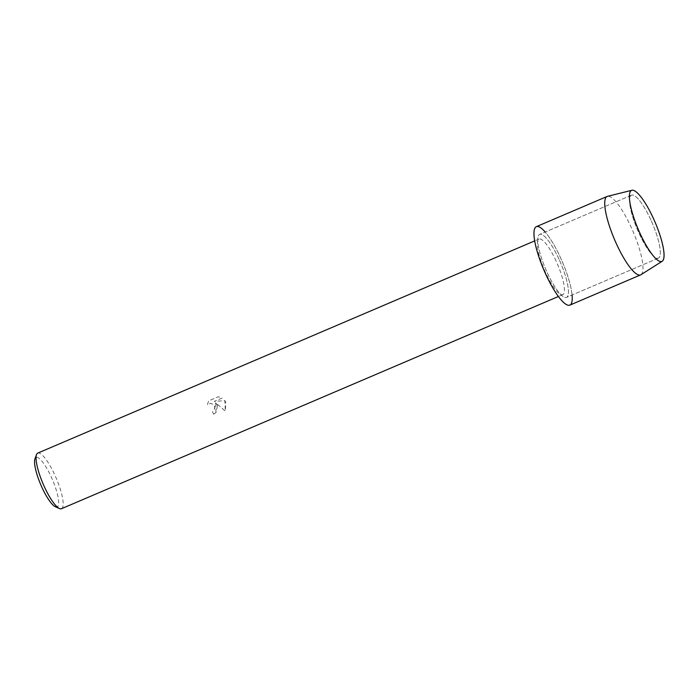 <?xml version="1.0" encoding="UTF-8"?>
<svg xmlns="http://www.w3.org/2000/svg" width="699" height="699" viewBox="0 0 699 699"><rect width="100%" height="100%" fill="white"/><g stroke="black" fill="none" stroke-linecap="round" stroke-linejoin="round"><path stroke-width="0.52" stroke-dasharray="3.5 2.62" d="M650.935 220.089A34.234 8.108 66.9 0 0 631.529 195.178A34.234 8.108 66.9 0 0 629.642 202.055A34.234 8.108 66.9 0 0 639.017 233.221A34.234 8.108 66.9 0 0 652.141 254.742A34.234 8.108 66.9 0 0 658.423 258.132A34.234 8.108 66.9 0 0 650.935 220.089A34.234 8.108 66.9 0 0 631.529 195.178A34.234 8.108 66.9 0 0 629.642 202.055A34.234 8.108 66.9 0 0 639.017 233.221A34.234 8.108 66.9 0 0 652.141 254.742A34.234 8.108 66.9 0 0 658.423 258.132A34.234 8.108 66.9 0 0 650.935 220.089M559.06 259.329A34.234 8.108 66.9 0 0 539.663 234.41A34.234 8.108 66.9 0 0 547.142 272.461A34.234 8.108 66.9 0 0 566.548 297.372A34.234 8.108 66.9 0 0 559.06 259.329A34.234 8.108 66.9 0 0 539.663 234.41A34.234 8.108 66.9 0 0 547.142 272.461A34.234 8.108 66.9 0 0 566.548 297.372A34.234 8.108 66.9 0 0 559.06 259.329M556.116 261.059A30.223 7.156 66.9 0 0 538.981 239.058A30.223 7.156 66.9 0 0 545.587 272.654A30.223 7.156 66.9 0 0 562.721 294.646A30.223 7.156 66.9 0 0 556.116 261.059M572.088 295.004A42.648 10.101 66.9 0 0 560.528 257.713A42.648 10.101 66.9 0 0 545.203 232.051M217.503 405.673L215.659 402.738L225.366 411.178L225.768 402.135L224.868 400.632L214.261 401.401L222.037 398.081L218.237 396.752L208.643 400.842L207.332 404.835L210.504 403.349L213.623 404.52L214.925 406.766L213.938 410.479L215.012 407.517L213.614 404.529L210.486 403.358L207.323 404.852L208.634 400.859L218.237 396.752L222.02 398.098L214.252 401.409L224.86 400.649L225.358 411.187L215.659 402.738L215.982 412.489L213.579 414.192A30.153 7.139 66.9 0 0 212.479 411.519L212.487 411.51A30.223 7.156 -113.1 0 1 213.588 414.184L216 412.48L217.503 405.673M61.486 508.715A30.223 7.156 66.9 0 0 54.871 475.128A30.223 7.156 66.9 0 0 37.737 453.127M55.413 506.775A26.868 6.361 66.9 0 0 51.289 477.05A26.868 6.361 66.9 0 0 34.95 458.85M640.957 274.716A42.648 10.101 66.9 0 0 631.284 227.498A42.648 10.101 66.9 0 0 607.475 196.332M569.86 305.113A42.648 10.101 66.9 0 0 560.528 257.713A42.648 10.101 66.9 0 0 536.351 226.668M629.642 202.055L629.423 198.158L629.642 202.055M631.529 195.178L539.663 234.41L631.529 195.178M538.981 239.058L534.683 240.893M562.721 294.646L558.422 296.49M658.423 258.132L566.548 297.372L658.423 258.132M652.141 254.742L654.806 257.599L652.141 254.742"/><path stroke-width="1.05" d="M653.443 218.507A38.62 9.148 66.9 0 0 629.423 198.158A38.62 9.148 66.9 0 0 639.996 233.317A38.62 9.148 66.9 0 0 654.806 257.599A38.62 9.148 66.9 0 0 664.05 254.314A38.62 9.148 66.9 0 0 653.443 218.507A38.62 9.148 66.9 0 0 631.887 190.285A38.62 9.148 66.9 0 0 629.423 198.158A38.62 9.148 66.9 0 0 639.996 233.317A38.62 9.148 66.9 0 0 654.806 257.599A38.62 9.148 66.9 0 0 662.198 261.26A38.62 9.148 66.9 0 0 653.443 218.507M545.203 232.051A42.648 10.101 66.9 0 0 533.949 233.824A42.648 10.101 66.9 0 0 545.674 274.069A42.648 10.101 66.9 0 0 564.74 303.427A42.648 10.101 66.9 0 0 572.088 295.004M534.683 240.893L37.737 453.127A30.223 7.156 66.9 0 0 36.497 454.647A30.223 7.156 66.9 0 0 44.352 486.722A30.223 7.156 66.9 0 0 59.52 508.566A30.223 7.156 66.9 0 0 61.486 508.715L558.422 296.49M36.497 454.647L34.95 458.85A26.868 6.361 66.9 0 0 41.931 487.36A26.868 6.361 66.9 0 0 55.413 506.775L59.52 508.566M631.887 190.285L607.475 196.332A42.648 10.101 66.9 0 0 607.108 196.454A42.648 10.101 66.9 0 0 616.431 243.855A42.648 10.101 66.9 0 0 640.607 274.899A42.648 10.101 66.9 0 0 640.957 274.716L662.198 261.26M607.108 196.454L536.351 226.668A42.648 10.101 66.9 0 0 545.674 274.069A42.648 10.101 66.9 0 0 569.86 305.113L640.607 274.899"/></g></svg>
